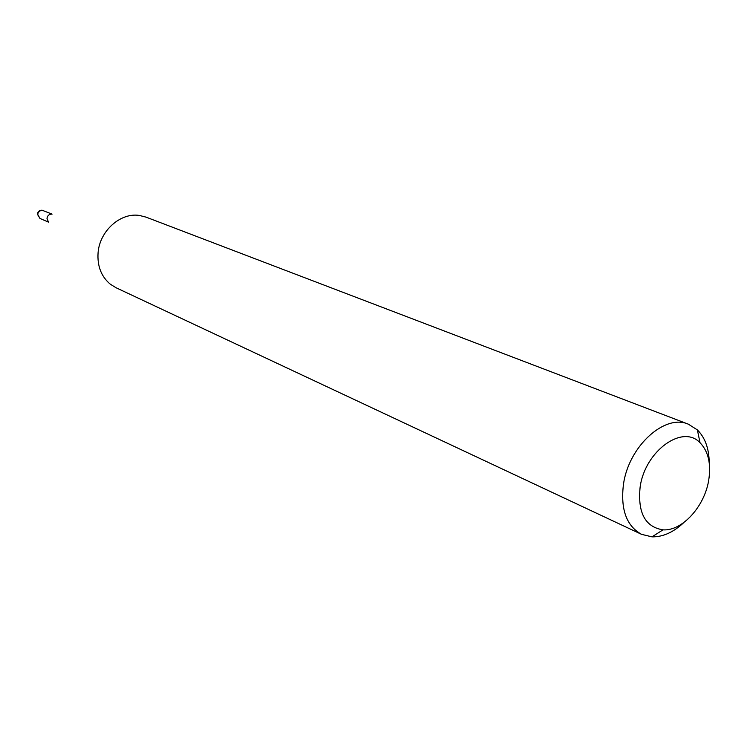 <?xml version="1.0" encoding="UTF-8"?>
<svg xmlns="http://www.w3.org/2000/svg" width="747" height="747" viewBox="0 0 747 747"><rect width="100%" height="100%" fill="white"/><g stroke="black" fill="none" stroke-linecap="round" stroke-linejoin="round"><path stroke-width="1.12" d="M48.415 221.952L46.977 218.339C47.528 215.528 49.115 214.128 51.739 214.128M683.85 522.536C673.495 532.284 662.869 537.056 651.972 536.85L641.552 534.338L115.99 287.716L110.239 284.14C101.237 276.511 97.185 266.044 98.081 252.738C99.668 230.935 120.491 212.353 139.418 215.453L145.982 217.116L688.351 424.175L697.39 429.927C705.112 437.63 709.052 448.583 709.23 462.804M708.716 480.19C711.237 463.84 708.343 451.347 700.023 442.728C682.637 423.941 645.072 450.964 640.142 486.932C637.527 512.713 645.147 527.008 663.009 529.847C682.067 531.294 704.57 506.559 708.716 480.19M641.552 534.338C626.388 525.935 620.374 509.193 623.493 484.112C628.797 446.22 664.83 413.595 688.351 424.175M52.085 214.137L42.065 210.206L39.507 211.084L38.069 212.988L37.723 214.389L39.974 218.46L48.658 222.195M43.363 210.477C40.226 209.683 38.228 210.85 37.378 213.978M700.023 442.728L697.39 429.927M663.009 529.847L651.972 536.85M37.359 214.165L39.974 218.46"/></g></svg>
